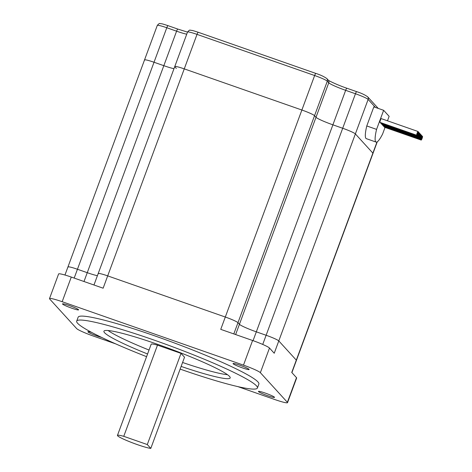 <?xml version="1.0" encoding="UTF-8"?>
<svg xmlns="http://www.w3.org/2000/svg" width="472" height="472" viewBox="0 0 472 472"><rect width="100%" height="100%" fill="white"/><g stroke="black" fill="none" stroke-linecap="round" stroke-linejoin="round"><path stroke-width="0.71" d="M144.638 60.192A11.877 1.139 20.3 0 1 144.526 59.932A11.877 1.139 20.3 0 1 154.025 62.251L74.187 278.079M83.986 281.507L87.255 272.686A15.836 1.516 20.3 0 0 97.397 275.701A15.836 1.516 20.3 0 1 87.255 272.686L163.825 65.679A15.836 1.516 20.3 0 0 173.973 68.7A15.836 1.516 20.3 0 1 163.825 65.679L154.025 62.251L163.825 65.679L176.587 31.181L166.787 27.748L154.025 62.251A11.877 1.139 20.3 0 0 144.526 59.932L157.288 25.429C158.716 23.742 159.654 23.134 160.102 23.6C162.191 23.907 160.745 23.293 168.026 25.659A2.637 0.478 109.3 0 0 166.787 27.748A11.877 1.139 -159.7 0 0 157.288 25.429M176.339 68.422L174.882 66.823A11.877 1.139 20.3 0 1 174.764 66.558A11.877 1.139 20.3 0 1 184.263 68.877L103.132 288.203L71.278 277.064L62.162 301.708A15.836 1.516 -159.7 0 0 49.495 298.611A15.836 1.516 -159.7 0 0 49.648 298.965L76.647 328.577A15.836 1.516 -159.7 0 0 93.539 336.123L115.699 343.876M237.864 386.615L274.863 399.56A15.836 1.516 -159.7 0 0 287.531 402.651A15.836 1.516 -159.7 0 0 287.377 402.303L260.373 372.685A15.836 1.516 -159.7 0 0 243.481 365.139L252.603 340.495L220.748 329.356L301.879 110.023L184.263 68.877L301.879 110.023A11.877 1.139 20.3 0 1 314.547 115.681L233.817 333.928M262.733 344.436L342.696 128.26L332.896 124.826A15.836 1.516 20.3 0 1 316.004 117.286L314.547 115.681L316.004 117.286L328.766 82.783L327.308 81.184L314.547 115.681A11.877 1.139 20.3 0 0 301.879 110.023L314.641 75.526L197.025 34.379L184.263 68.877A11.877 1.139 20.3 0 0 174.764 66.558L187.526 32.055C188.953 30.373 189.892 29.76 190.34 30.226C192.428 30.532 190.983 29.919 198.264 32.285A2.637 0.478 -70.7 0 1 198.305 32.314M287.377 402.303L296.493 377.659L291.749 372.455L372.88 153.129L355.369 133.918A11.877 1.139 20.3 0 0 342.696 128.26L355.463 93.757L345.657 90.329L332.896 124.826L342.696 128.26A11.877 1.139 20.3 0 1 355.369 133.918L274.232 353.245L269.488 348.041L260.373 372.685M375.435 107.433L368.13 99.415L355.369 133.918L372.88 153.129A11.877 1.139 20.3 0 1 372.992 153.388L377.287 141.777M291.897 372.62L296.422 360.396A11.877 1.139 20.3 0 0 296.304 360.13L278.793 340.926A11.877 1.139 20.3 0 0 266.125 335.262L256.325 331.834L266.125 335.262A11.877 1.139 20.3 0 1 278.793 340.926L296.304 360.13A11.877 1.139 20.3 0 1 296.422 360.396L372.992 153.388A11.877 1.139 20.3 0 0 372.88 153.129L377.016 141.942M253.057 340.66L256.325 331.834A15.836 1.516 20.3 0 1 239.434 324.293L237.971 322.689A11.877 1.139 20.3 0 0 225.303 317.031L107.693 275.884A11.877 1.139 20.3 0 0 98.188 273.565A11.877 1.139 20.3 0 1 107.693 275.884L225.303 317.031A11.877 1.139 20.3 0 1 237.971 322.689L239.434 324.293L316.004 117.286A15.836 1.516 20.3 0 0 332.896 124.826L256.325 331.834A15.836 1.516 20.3 0 1 239.434 324.293L235.634 334.559M98.306 273.825A11.877 1.139 20.3 0 1 98.188 273.565L174.764 66.558M87.255 272.686L77.449 269.258A11.877 1.139 20.3 0 0 67.95 266.94A11.877 1.139 20.3 0 1 77.449 269.258L87.255 272.686M68.068 267.199A11.877 1.139 20.3 0 1 67.95 266.94L144.526 59.932M117.628 435.815A18.479 1.77 -159.7 0 0 132.661 442.907A18.479 1.77 -159.7 0 0 150.798 448.4L184.528 357.221L181.024 353.375L157.489 345.138A18.479 1.77 -159.7 0 0 151.182 344.224L117.451 435.402A18.479 1.77 -159.7 0 0 117.628 435.815M181.124 366.425A67.313 6.449 -159.7 0 0 230.183 377.93A67.313 6.449 -159.7 0 0 229.534 376.432A67.313 6.449 -159.7 0 0 163.507 346.413A67.313 6.449 -159.7 0 0 103.923 331.22A67.313 6.449 -159.7 0 0 104.572 332.719A67.313 6.449 -159.7 0 0 147.571 353.982M108.094 330.524A67.313 6.449 -159.7 0 0 149.028 350.041M182.581 362.484A67.313 6.449 -159.7 0 0 227.469 374.685M180.133 369.098A96.347 9.233 -159.7 0 0 257.417 388.002A96.347 9.233 -159.7 0 0 256.491 385.866A96.347 9.233 -159.7 0 0 161.973 342.89A96.347 9.233 -159.7 0 0 76.688 321.149A96.347 9.233 -159.7 0 0 77.62 323.285A96.347 9.233 -159.7 0 0 146.58 356.667M257.417 388.002L258.88 384.06A96.347 9.233 -159.7 0 0 257.948 381.919A96.347 9.233 -159.7 0 0 163.436 338.949A96.347 9.233 -159.7 0 0 78.145 317.208L76.688 321.149M91.704 332.43A8.579 0.82 -159.7 0 0 87.892 331.751A8.579 0.82 -159.7 0 0 87.975 331.94A8.579 0.82 -159.7 0 0 93.45 334.648A8.579 0.82 -159.7 0 0 101.681 337.445M258.514 391.607A8.579 0.82 -159.7 0 0 266.934 395.43A8.579 0.82 -159.7 0 0 274.527 397.365A8.579 0.82 -159.7 0 0 274.444 397.176A8.579 0.82 -159.7 0 0 266.025 393.353A8.579 0.82 -159.7 0 0 258.432 391.418A8.579 0.82 -159.7 0 0 258.514 391.607M233.121 363.753A8.579 0.82 -159.7 0 0 241.54 367.576A8.579 0.82 -159.7 0 0 249.133 369.511A8.579 0.82 -159.7 0 0 249.051 369.322A8.579 0.82 -159.7 0 0 240.631 365.499A8.579 0.82 -159.7 0 0 233.038 363.558A8.579 0.82 -159.7 0 0 233.121 363.753M62.581 304.086A8.579 0.82 -159.7 0 0 70.995 307.915A8.579 0.82 -159.7 0 0 78.588 309.85A8.579 0.82 -159.7 0 0 78.505 309.661A8.579 0.82 -159.7 0 0 70.092 305.832A8.579 0.82 -159.7 0 0 62.499 303.897A8.579 0.82 -159.7 0 0 62.581 304.086M150.798 448.4L147.293 444.553L123.758 436.323A18.479 1.77 -159.7 0 0 117.451 435.402M123.758 436.323L157.489 345.138M147.293 444.553L181.024 353.375M252.603 340.495A15.836 1.516 20.3 0 1 269.488 348.041M296.493 377.659A15.836 1.516 20.3 0 1 296.646 378.007L287.531 402.651M49.495 298.611L58.611 273.966A15.836 1.516 20.3 0 1 71.278 277.064M243.481 365.139L62.162 301.708M418.103 131.529A1.982 0.36 109.3 0 0 418.074 131.505A1.982 0.36 109.3 0 0 417.112 133.163A1.982 0.36 109.3 0 0 416.735 135.222A1.982 0.36 109.3 0 0 416.77 135.246A1.982 0.36 109.3 0 0 417.726 133.582A1.982 0.36 109.3 0 0 418.103 131.529M381.352 118.667A1.982 0.36 109.3 0 0 381.323 118.649A1.982 0.36 109.3 0 0 380.361 120.307A1.982 0.36 109.3 0 0 379.984 122.366A1.982 0.36 109.3 0 0 380.013 122.384A1.982 0.36 109.3 0 0 380.048 122.39M418.735 132.213A1.982 0.36 109.3 0 0 418.705 132.195A1.982 0.36 109.3 0 0 417.744 133.853A1.982 0.36 109.3 0 0 417.366 135.912A1.982 0.36 109.3 0 0 417.396 135.93A1.982 0.36 109.3 0 0 418.357 134.272A1.982 0.36 109.3 0 0 418.735 132.213M380.574 122.584A1.982 0.36 109.3 0 0 380.609 123.056A1.982 0.36 109.3 0 0 380.638 123.074A1.982 0.36 109.3 0 0 380.68 123.08M421.85 135.635A1.982 0.36 109.3 0 0 421.82 135.617A1.982 0.36 109.3 0 0 420.859 137.275A1.982 0.36 109.3 0 0 420.481 139.334A1.982 0.36 109.3 0 0 420.517 139.352A1.982 0.36 109.3 0 0 421.472 137.694A1.982 0.36 109.3 0 0 421.85 135.635M383.689 126.012A1.982 0.36 109.3 0 0 383.73 126.472A1.982 0.36 109.3 0 0 383.76 126.496A1.982 0.36 109.3 0 0 383.795 126.496M422.505 136.349A1.982 0.36 109.3 0 0 422.475 136.331A1.982 0.36 109.3 0 0 421.514 137.989A1.982 0.36 109.3 0 0 421.136 140.048A1.982 0.36 109.3 0 0 421.166 140.066A1.982 0.36 109.3 0 0 422.127 138.408A1.982 0.36 109.3 0 0 422.505 136.349M384.344 126.702A1.982 0.36 109.3 0 0 384.379 127.192A1.982 0.36 109.3 0 0 384.409 127.21A1.982 0.36 109.3 0 0 384.45 127.21M419.366 132.909A1.982 0.36 109.3 0 0 419.337 132.886A1.982 0.36 109.3 0 0 418.375 134.544A1.982 0.36 109.3 0 0 417.997 136.603A1.982 0.36 109.3 0 0 418.027 136.626A1.982 0.36 109.3 0 0 418.988 134.968A1.982 0.36 109.3 0 0 419.366 132.909M381.205 123.269A1.982 0.36 109.3 0 0 381.24 123.747A1.982 0.36 109.3 0 0 381.27 123.764A1.982 0.36 109.3 0 0 381.305 123.77M419.991 133.594A1.982 0.36 109.3 0 0 419.962 133.576A1.982 0.36 109.3 0 0 419 135.234A1.982 0.36 109.3 0 0 418.623 137.293A1.982 0.36 109.3 0 0 418.652 137.311A1.982 0.36 109.3 0 0 419.614 135.653A1.982 0.36 109.3 0 0 419.991 133.594M381.83 123.965A1.982 0.36 109.3 0 0 381.872 124.437A1.982 0.36 109.3 0 0 381.901 124.455A1.982 0.36 109.3 0 0 381.936 124.46M420.635 134.302A1.982 0.36 109.3 0 0 420.605 134.278A1.982 0.36 109.3 0 0 419.643 135.942A1.982 0.36 109.3 0 0 419.266 137.995A1.982 0.36 109.3 0 0 419.295 138.019A1.982 0.36 109.3 0 0 420.257 136.361A1.982 0.36 109.3 0 0 420.635 134.302M382.473 124.655A1.982 0.36 109.3 0 0 382.515 125.139A1.982 0.36 109.3 0 0 382.544 125.157A1.982 0.36 109.3 0 0 382.58 125.163M421.242 134.963A1.982 0.36 109.3 0 0 421.207 134.945A1.982 0.36 109.3 0 0 420.251 136.603A1.982 0.36 109.3 0 0 419.873 138.662A1.982 0.36 109.3 0 0 419.903 138.679A1.982 0.36 109.3 0 0 420.865 137.022A1.982 0.36 109.3 0 0 421.242 134.963M383.081 125.345A1.982 0.36 109.3 0 0 383.116 125.806A1.982 0.36 109.3 0 0 383.146 125.823A1.982 0.36 109.3 0 0 383.181 125.829M387.488 120.808L389.14 116.342L383.636 110.3L376.573 129.381A23.694 4.295 109.3 0 0 375.747 141.83A23.694 4.295 109.3 0 0 376.107 142.078A23.694 4.295 109.3 0 0 382.586 134.072L385.04 127.428M383.636 110.3L373.836 106.873L366.773 125.953A23.694 4.295 109.3 0 0 365.947 138.402A23.694 4.295 109.3 0 0 366.307 138.65L376.107 142.078M376.573 129.381L366.773 125.953M378.231 108.407L367.629 96.778A2.637 2.584 -42.4 0 1 368.13 99.415A11.877 1.139 -159.7 0 0 355.463 93.757A2.637 0.478 -70.7 0 1 356.696 91.668L346.896 88.234A2.637 0.478 -70.7 0 0 345.657 90.329A15.836 1.516 20.3 0 1 328.766 82.783A2.637 2.584 -42.4 0 0 328.27 80.146L326.807 78.547C323.934 76.529 320.287 74.824 315.874 73.431A2.637 0.478 -70.7 0 1 315.916 73.461M186.735 34.196A15.836 1.516 20.3 0 1 176.587 31.181A2.637 0.478 109.3 0 1 177.826 29.087L168.026 25.659A2.637 0.478 109.3 0 1 168.061 25.689M326.807 78.547A2.637 2.584 -42.4 0 1 327.308 81.184A11.877 1.139 -159.7 0 0 314.641 75.526A2.637 0.478 -70.7 0 1 315.874 73.431L198.264 32.285A2.637 0.478 -70.7 0 0 197.025 34.379A11.877 1.139 -159.7 0 0 187.526 32.055M367.629 96.778C364.75 94.76 361.109 93.055 356.696 91.668A2.637 0.478 -70.7 0 1 356.738 91.692M328.241 80.116C328.524 80.753 338.389 85.397 346.896 88.234A2.637 0.478 -70.7 0 1 346.938 88.264M177.867 29.116A2.637 0.478 109.3 0 0 177.826 29.087L187.514 32.096M93.963 285L98.188 273.565M64.959 275.023L67.95 266.94M418.074 131.505L381.323 118.649M418.705 132.195L418.145 132.001M421.82 135.617L421.278 135.429M422.475 136.331L421.885 136.125M419.337 132.886L418.77 132.691M419.962 133.576L419.401 133.381M420.605 134.278L420.027 134.077M421.207 134.945L420.676 134.756M419.903 138.679L383.146 125.823M419.295 138.019L382.544 125.157M418.652 137.311L381.901 124.455M418.027 136.626L381.27 123.764M421.166 140.066L384.409 127.21M420.517 139.352L383.76 126.496M417.396 135.93L380.638 123.074M416.77 135.246L380.013 122.384"/></g></svg>

